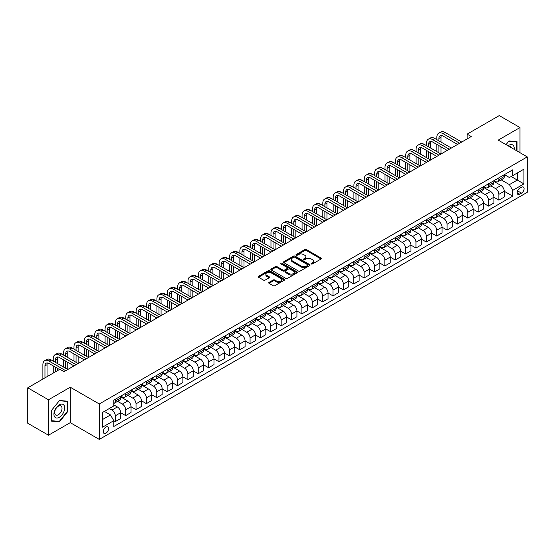 <?xml version="1.0" encoding="UTF-8"?>
<svg xmlns="http://www.w3.org/2000/svg" width="555" height="555" viewBox="0 0 555 555"><rect width="100%" height="100%" fill="white"/><g stroke="black" fill="none" stroke-linecap="round" stroke-linejoin="round"><path stroke-width="0.83" d="M311.3 263.972A0.805 0.465 0 0 0 312.437 263.972L321.088 258.984A1.152 0.666 0 0 0 321.428 258.512A1.152 0.666 0 0 0 321.088 258.04L306.436 249.583A1.152 0.666 0 0 0 304.806 249.583L296.155 254.572A0.805 0.465 0 0 0 297.3 255.231L298.417 254.585A3.684 2.13 0 0 1 303.627 254.585L304.848 255.293A3.684 2.13 0 0 1 305.93 256.792A3.684 2.13 0 0 1 304.848 258.297L303.731 258.942A0.805 0.465 0 0 0 304.868 259.601L305.985 258.956A3.684 2.13 0 0 1 311.195 258.956L312.416 259.664A3.684 2.13 0 0 1 313.499 261.169A3.684 2.13 0 0 1 312.416 262.668L311.3 263.32A0.805 0.465 0 0 0 311.3 263.972L311.3 263.32M105.922 433.184A3.753 2.164 120 0 0 108.371 429.875A3.753 2.164 120 0 0 107.795 426.871A3.753 2.164 120 0 0 105.922 427.052A3.753 2.164 120 0 0 103.466 430.361A3.753 2.164 120 0 0 104.042 433.372A3.753 2.164 120 0 0 105.922 433.184M269.071 282.384A1.152 0.666 0 0 0 268.731 282.856A1.152 0.666 0 0 0 269.071 283.327L273.178 285.7A1.152 0.666 0 0 0 274.808 285.7L284.417 280.157A1.152 0.666 0 0 0 284.75 279.685A1.152 0.666 0 0 0 284.417 279.214L269.758 270.757A1.152 0.666 0 0 0 268.134 270.757L258.526 276.3A1.152 0.666 0 0 0 258.186 276.772A1.152 0.666 0 0 0 258.526 277.243L263.493 280.108A1.152 0.666 0 0 0 265.124 280.108L269.231 277.736A1.152 0.666 0 0 0 269.57 277.264A1.152 0.666 0 0 0 269.231 276.792L266.768 275.37A3.08 1.776 0 0 1 265.866 274.115A3.08 1.776 0 0 1 267.767 272.47A3.08 1.776 0 0 1 271.124 272.859L280.774 278.43A3.08 1.776 0 0 1 281.676 279.685A3.08 1.776 0 0 1 279.775 281.329A3.08 1.776 0 0 1 276.418 280.941L274.808 280.011A1.152 0.666 0 0 0 273.178 280.011L269.071 282.384L269.071 283.327L273.178 280.969L273.178 280.011M70.256 387.217L48.486 399.787L27.75 387.813L27.75 423.25L48.486 435.217L70.256 422.646L99.283 439.407L99.283 403.978L70.256 387.217L70.256 422.646M519.993 152.701L519.993 127.56L498.223 140.131L527.25 156.892L99.283 403.978M519.993 127.56L499.257 115.593L467.123 134.144L467.123 138.937M27.75 387.813L59.891 369.255L64.033 371.656L471.264 136.537L467.123 134.144M298.5 271.083A1.152 0.666 0 0 0 300.13 271.083L309.732 265.54A1.152 0.666 0 0 0 310.072 265.068A1.152 0.666 0 0 0 309.732 264.596L295.08 256.139A1.152 0.666 0 0 0 293.449 256.139L283.848 261.683A1.152 0.666 0 0 0 283.508 262.154A1.152 0.666 0 0 0 283.848 262.626L298.5 271.083M281.357 264.145A0.805 0.465 0 0 1 282.176 264.263L297.057 272.852L287.469 278.395A1.152 0.666 0 0 1 285.839 278.395L271.187 269.931L275.294 267.572L275.294 266.615L271.187 268.995A1.152 0.666 0 0 0 270.847 269.459A1.152 0.666 0 0 0 271.187 269.931L271.187 268.995M275.294 267.572A1.152 0.666 0 0 1 276.924 267.572L276.924 266.615A1.152 0.666 0 0 0 275.294 266.615M276.924 266.615L282.87 270.049A1.152 0.666 0 0 0 284.493 270.049L287.226 268.474A1.152 0.666 0 0 0 287.559 268.003A1.152 0.666 0 0 0 287.226 267.538L281.038 263.965A0.805 0.465 0 0 1 282.176 263.306L297.071 271.908A1.152 0.666 0 0 1 297.411 272.373A1.152 0.666 0 0 1 297.071 272.845L297.071 271.908M521.527 187.201L519.702 188.256A3.635 2.102 120 0 0 517.329 191.461A3.635 2.102 120 0 0 517.884 194.375A3.635 2.102 120 0 0 519.702 194.195L521.527 193.14A3.635 2.102 120 0 0 523.899 189.935A3.635 2.102 120 0 0 523.344 187.021A3.635 2.102 120 0 0 521.527 187.201M99.283 439.407L527.25 192.328L527.25 156.892M504.398 174.631L509.421 177.531L512.737 175.616L512.737 169.823L113.796 400.141L113.796 405.941L102.606 412.4L102.606 427.149L113.796 420.683L113.796 426.483L512.737 196.158L512.737 190.365L509.421 184.614L501.172 179.855M512.737 175.616L523.934 169.15L523.934 183.899L512.737 190.365M48.486 399.787L48.486 435.217M511.162 176.525L517.295 180.07L517.295 172.98L523.934 169.15M509.421 184.614L517.295 180.07L523.934 183.899M102.606 419.49L110.48 414.939L104.347 411.394M113.796 420.732L115.294 421.599L115.294 415.799A4.69 2.706 -120 0 0 111.971 410.055L109.321 408.522M115.294 421.599L120.685 418.484L120.685 412.691A4.69 2.706 -120 0 0 117.369 406.947L113.796 404.886M120.685 412.74L125.659 415.612L125.659 409.819A4.69 2.706 -120 0 0 122.343 404.068L117.577 401.32M125.659 415.612L131.049 412.497L131.049 406.704A4.69 2.706 -120 0 0 127.733 400.96L120.685 396.887M131.049 406.753L136.024 409.625L136.024 403.832A4.69 2.706 -120 0 0 132.707 398.088L127.948 395.333M136.024 409.625L141.421 406.51L141.421 400.717A4.69 2.706 -120 0 0 138.098 394.973L131.049 390.9M141.421 400.765L146.395 403.638L146.395 397.845A4.69 2.706 -120 0 0 143.079 392.101L138.313 389.346M146.395 403.638L151.786 400.53L151.786 394.73A4.69 2.706 -120 0 0 148.469 388.986L141.421 384.913M151.786 394.778L156.76 397.658L156.76 391.858A4.69 2.706 -120 0 0 153.444 386.113L148.678 383.366M156.76 397.658L162.15 394.543L162.15 388.75A4.69 2.706 -120 0 0 158.834 382.999L151.786 378.933M162.15 388.798L167.131 391.67L167.131 385.878A4.69 2.706 -120 0 0 163.808 380.126L159.049 377.379M167.131 391.67L172.522 388.555L172.522 382.763A4.69 2.706 -120 0 0 169.206 377.018L162.15 372.946M172.522 382.811L177.496 385.683L177.496 379.891A4.69 2.706 -120 0 0 174.18 374.139L169.414 371.392M177.496 385.683L182.886 382.568L182.886 376.776A4.69 2.706 -120 0 0 179.57 371.031L172.522 366.959M182.886 376.824L187.861 379.696L187.861 373.904A4.69 2.706 -120 0 0 184.544 368.159L179.785 365.405M187.861 379.696L193.258 376.588L193.258 370.789A4.69 2.706 -120 0 0 189.935 365.044L182.886 360.972M193.258 370.837L198.232 373.709L198.232 367.916A4.69 2.706 -120 0 0 194.916 362.172L190.15 359.425M198.232 373.709L203.623 370.601L203.623 364.808A4.69 2.706 -120 0 0 200.306 359.057L193.258 354.992M203.623 364.85L208.597 367.729L208.597 361.929A4.69 2.706 -120 0 0 205.281 356.185L200.515 353.438M208.597 367.729L213.987 364.614L213.987 358.821A4.69 2.706 -120 0 0 210.671 353.07L203.623 349.005M213.987 358.87L218.968 361.742L218.968 355.949A4.69 2.706 -120 0 0 215.645 350.198L210.886 347.451M218.968 361.742L224.359 358.627L224.359 352.834A4.69 2.706 -120 0 0 221.043 347.09L213.987 343.018M224.359 352.883L229.333 355.755L229.333 349.962A4.69 2.706 -120 0 0 226.017 344.218L221.251 341.464M229.333 355.755L234.723 352.64L234.723 346.847A4.69 2.706 -120 0 0 231.407 341.103L224.359 337.031M234.723 346.896L239.698 349.768L239.698 343.975A4.69 2.706 -120 0 0 236.381 338.231L231.622 335.477M239.698 349.768L245.095 346.66L245.095 340.86A4.69 2.706 -120 0 0 241.772 335.116L234.723 331.044M245.095 340.909L250.069 343.781L250.069 337.988A4.69 2.706 -120 0 0 246.753 332.244L241.987 329.497M250.069 343.781L255.46 340.673L255.46 334.88A4.69 2.706 -120 0 0 252.143 329.129L245.095 325.063M255.46 334.929L260.434 337.801L260.434 332.008A4.69 2.706 -120 0 0 257.118 326.257L252.352 323.51M260.434 337.801L265.824 334.686L265.824 328.893A4.69 2.706 -120 0 0 262.508 323.149L255.46 319.076M265.824 328.942L270.805 331.814L270.805 326.021A4.69 2.706 -120 0 0 267.482 320.27L262.723 317.522M270.805 331.814L276.196 328.699L276.196 322.906A4.69 2.706 -120 0 0 272.873 317.162L265.824 313.089M276.196 322.954L281.17 325.827L281.17 320.034A4.69 2.706 -120 0 0 277.854 314.29L273.088 311.535M281.17 325.827L286.56 322.712L286.56 316.919A4.69 2.706 -120 0 0 283.244 311.175L276.196 307.102M286.56 316.967L291.535 319.84L291.535 314.047A4.69 2.706 -120 0 0 288.218 308.302L283.459 305.548M291.535 319.84L296.925 316.732L296.925 310.939A4.69 2.706 -120 0 0 293.609 305.188L286.56 301.122M296.925 310.98L301.906 313.859L301.906 308.06A4.69 2.706 -120 0 0 298.59 302.315L293.824 299.568M301.906 313.859L307.297 310.745L307.297 304.952A4.69 2.706 -120 0 0 303.98 299.2L296.925 295.135M307.297 305L312.271 307.872L312.271 302.08A4.69 2.706 -120 0 0 308.955 296.328L304.189 293.581M312.271 307.872L317.661 304.757L317.661 298.965A4.69 2.706 -120 0 0 314.345 293.22L307.297 289.148M317.661 299.013L322.642 301.885L322.642 296.092A4.69 2.706 -120 0 0 319.319 290.348L314.56 287.594M322.642 301.885L328.033 298.77L328.033 292.978A4.69 2.706 -120 0 0 324.71 287.233L317.661 283.161M328.033 293.026L333.007 295.898L333.007 290.105A4.69 2.706 -120 0 0 329.691 284.361L324.925 281.607M333.007 295.898L338.397 292.79L338.397 286.99A4.69 2.706 -120 0 0 335.081 281.246L328.033 277.174M338.397 287.039L343.372 289.911L343.372 284.118A4.69 2.706 -120 0 0 340.055 278.374L335.296 275.627M343.372 289.911L348.762 286.803L348.762 281.01A4.69 2.706 -120 0 0 345.446 275.259L338.397 271.194M348.762 281.059L353.743 283.931L353.743 278.131A4.69 2.706 -120 0 0 350.427 272.387L345.661 269.64M353.743 283.931L359.134 280.816L359.134 275.023A4.69 2.706 -120 0 0 355.817 269.279L348.762 265.207M359.134 275.072L364.108 277.944L364.108 272.151A4.69 2.706 -120 0 0 360.792 266.4L356.026 263.653M364.108 277.944L369.498 274.829L369.498 269.036A4.69 2.706 -120 0 0 366.182 263.292L359.134 259.22M369.498 269.085L374.479 271.957L374.479 266.164A4.69 2.706 -120 0 0 371.156 260.42L366.397 257.666M374.479 271.957L379.87 268.842L379.87 263.049A4.69 2.706 -120 0 0 376.547 257.305L369.498 253.233M379.87 263.098L384.844 265.97L384.844 260.177A4.69 2.706 -120 0 0 381.528 254.433L376.762 251.679M384.844 265.97L390.234 262.862L390.234 257.062A4.69 2.706 -120 0 0 386.918 251.318L379.87 247.252M390.234 257.111L395.209 259.99L395.209 254.19A4.69 2.706 -120 0 0 391.892 248.446L387.133 245.698M395.209 259.99L400.599 256.875L400.599 251.082A4.69 2.706 -120 0 0 397.283 245.331L390.234 241.265M400.599 251.131L405.58 254.003L405.58 248.21A4.69 2.706 -120 0 0 402.264 242.459L397.498 239.711M405.58 254.003L410.971 250.888L410.971 245.095A4.69 2.706 -120 0 0 407.654 239.351L400.599 235.278M410.971 245.143L415.945 248.016L415.945 242.223A4.69 2.706 -120 0 0 412.629 236.479L407.863 233.724M415.945 248.016L421.335 244.901L421.335 239.108A4.69 2.706 -120 0 0 418.019 233.364L410.971 229.291M421.335 239.156L426.316 242.029L426.316 236.236A4.69 2.706 -120 0 0 422.993 230.492L418.234 227.737M426.316 242.029L431.707 238.921L431.707 233.121A4.69 2.706 -120 0 0 428.384 227.377L421.335 223.304M431.707 233.169L436.681 236.041L436.681 230.249A4.69 2.706 -120 0 0 433.365 224.504L428.599 221.757M436.681 236.041L442.071 232.933L442.071 227.141A4.69 2.706 -120 0 0 438.755 221.389L431.707 217.324M442.071 227.182L447.046 230.061L447.046 224.262A4.69 2.706 -120 0 0 443.729 218.517L438.97 215.77M447.046 230.061L452.436 226.946L452.436 221.154A4.69 2.706 -120 0 0 449.12 215.409L442.071 211.337M452.436 221.202L457.417 224.074L457.417 218.281A4.69 2.706 -120 0 0 454.101 212.53L449.335 209.783M457.417 224.074L462.808 220.959L462.808 215.167A4.69 2.706 -120 0 0 459.491 209.422L452.436 205.35M462.808 215.215L467.782 218.087L467.782 212.294A4.69 2.706 -120 0 0 464.466 206.55L459.7 203.796M467.782 218.087L473.172 214.972L473.172 209.179A4.69 2.706 -120 0 0 469.856 203.435L462.808 199.363M473.172 209.228L478.153 212.1L478.153 206.307A4.69 2.706 -120 0 0 474.83 200.563L470.071 197.809M478.153 212.1L483.544 208.992L483.544 203.192A4.69 2.706 -120 0 0 480.221 197.448L473.172 193.376M483.544 203.241L488.518 206.113L488.518 200.32A4.69 2.706 -120 0 0 485.202 194.576L480.436 191.829M488.518 206.113L493.908 203.005L493.908 197.212A4.69 2.706 -120 0 0 490.592 191.461L483.544 187.396M493.908 197.261L498.883 200.133L498.883 194.34A4.69 2.706 -120 0 0 495.566 188.589L490.807 185.842M498.883 200.133L504.273 197.018L504.273 191.225A4.69 2.706 -120 0 0 500.957 185.481L493.908 181.409M494.033 180.618L495.566 181.506A4.69 2.706 -120 0 0 497.911 181.735A4.69 2.706 -120 0 0 498.883 179.591L498.883 177.815M483.669 186.605L485.202 187.486A4.69 2.706 -120 0 0 487.547 187.722A4.69 2.706 -120 0 0 488.518 185.571L488.518 183.802M473.297 192.592L474.83 193.473A4.69 2.706 -120 0 0 477.175 193.709A4.69 2.706 -120 0 0 478.153 191.558L478.153 189.789M462.932 198.572L464.466 199.46A4.69 2.706 -120 0 0 466.81 199.696A4.69 2.706 -120 0 0 467.782 197.545L467.782 195.776M452.561 204.559L454.101 205.447A4.69 2.706 -120 0 0 456.446 205.676A4.69 2.706 -120 0 0 457.417 203.532L457.417 201.756M442.196 210.546L443.729 211.434A4.69 2.706 -120 0 0 446.074 211.663A4.69 2.706 -120 0 0 447.046 209.519L447.046 207.743M431.832 216.533L433.365 217.414A4.69 2.706 -120 0 0 435.71 217.65A4.69 2.706 -120 0 0 436.681 215.5L436.681 213.73M421.46 222.513L422.993 223.401A4.69 2.706 -120 0 0 425.338 223.637A4.69 2.706 -120 0 0 426.316 221.487L426.316 219.718M411.095 228.5L412.629 229.388A4.69 2.706 -120 0 0 414.973 229.617A4.69 2.706 -120 0 0 415.945 227.474L415.945 225.698M400.724 234.487L402.264 235.375A4.69 2.706 -120 0 0 404.609 235.604A4.69 2.706 -120 0 0 405.58 233.461L405.58 231.685M390.359 240.475L391.892 241.363A4.69 2.706 -120 0 0 394.237 241.591A4.69 2.706 -120 0 0 395.209 239.441L395.209 237.672M379.995 246.462L381.528 247.343A4.69 2.706 -120 0 0 383.873 247.579A4.69 2.706 -120 0 0 384.844 245.428L384.844 243.659M369.623 252.442L371.156 253.33A4.69 2.706 -120 0 0 373.508 253.566A4.69 2.706 -120 0 0 374.479 251.415L374.479 249.646M359.258 258.429L360.792 259.317A4.69 2.706 -120 0 0 363.137 259.546A4.69 2.706 -120 0 0 364.108 257.402L364.108 255.626M348.887 264.416L350.427 265.304A4.69 2.706 -120 0 0 352.772 265.533A4.69 2.706 -120 0 0 353.743 263.389L353.743 261.613M338.522 270.403L340.055 271.284A4.69 2.706 -120 0 0 342.4 271.52A4.69 2.706 -120 0 0 343.372 269.369L343.372 267.6M328.158 276.39L329.691 277.271A4.69 2.706 -120 0 0 332.036 277.507A4.69 2.706 -120 0 0 333.007 275.356L333.007 273.587M317.786 282.37L319.319 283.258A4.69 2.706 -120 0 0 321.671 283.487A4.69 2.706 -120 0 0 322.642 281.343L322.642 279.567M307.421 288.357L308.955 289.245A4.69 2.706 -120 0 0 311.3 289.474A4.69 2.706 -120 0 0 312.271 287.33L312.271 285.554M297.05 294.344L298.59 295.232A4.69 2.706 -120 0 0 300.935 295.461A4.69 2.706 -120 0 0 301.906 293.311L301.906 291.541M286.685 300.331L288.218 301.212A4.69 2.706 -120 0 0 290.563 301.448A4.69 2.706 -120 0 0 291.535 299.298L291.535 297.529M276.321 306.311L277.854 307.199A4.69 2.706 -120 0 0 280.199 307.435A4.69 2.706 -120 0 0 281.17 305.285L281.17 303.516M265.949 312.298L267.482 313.186A4.69 2.706 -120 0 0 269.834 313.415A4.69 2.706 -120 0 0 270.805 311.272L270.805 309.496M255.584 318.286L257.118 319.174A4.69 2.706 -120 0 0 259.462 319.402A4.69 2.706 -120 0 0 260.434 317.259L260.434 315.483M245.213 324.273L246.753 325.154A4.69 2.706 -120 0 0 249.098 325.39A4.69 2.706 -120 0 0 250.069 323.239L250.069 321.47M234.848 330.26L236.381 331.141A4.69 2.706 -120 0 0 238.726 331.377A4.69 2.706 -120 0 0 239.698 329.226L239.698 327.457M224.484 336.24L226.017 337.128A4.69 2.706 -120 0 0 228.362 337.364A4.69 2.706 -120 0 0 229.333 335.213L229.333 333.444M214.112 342.227L215.645 343.115A4.69 2.706 -120 0 0 217.997 343.344A4.69 2.706 -120 0 0 218.968 341.2L218.968 339.424M203.747 348.214L205.281 349.102A4.69 2.706 -120 0 0 207.625 349.331A4.69 2.706 -120 0 0 208.597 347.18L208.597 345.411M193.376 354.201L194.916 355.082A4.69 2.706 -120 0 0 197.261 355.318A4.69 2.706 -120 0 0 198.232 353.167L198.232 351.398M183.011 360.181L184.544 361.069A4.69 2.706 -120 0 0 186.889 361.305A4.69 2.706 -120 0 0 187.861 359.154L187.861 357.385M172.647 366.168L174.18 367.056A4.69 2.706 -120 0 0 176.525 367.285A4.69 2.706 -120 0 0 177.496 365.141L177.496 363.365M162.275 372.155L163.808 373.043A4.69 2.706 -120 0 0 166.16 373.272A4.69 2.706 -120 0 0 167.131 371.129L167.131 369.352M151.91 378.142L153.444 379.023A4.69 2.706 -120 0 0 155.788 379.259A4.69 2.706 -120 0 0 156.76 377.109L156.76 375.34M141.539 384.129L143.079 385.01A4.69 2.706 -120 0 0 145.424 385.246A4.69 2.706 -120 0 0 146.395 383.096L146.395 381.327M131.174 390.11L132.707 390.998A4.69 2.706 -120 0 0 135.052 391.233A4.69 2.706 -120 0 0 136.024 389.083L136.024 387.314M120.81 396.097L122.343 396.985A4.69 2.706 -120 0 0 124.688 397.213A4.69 2.706 -120 0 0 125.659 395.07L125.659 393.294M504.273 191.274L512.737 196.158M497.911 181.735L503.302 178.627A4.69 2.706 -120 0 0 504.273 176.476L504.273 174.707M487.547 187.722L492.937 184.607A4.69 2.706 -120 0 0 493.908 182.463L493.908 180.687M477.175 193.709L482.572 190.594A4.69 2.706 -120 0 0 483.544 188.45L483.544 186.674M466.81 199.696L472.201 196.581A4.69 2.706 -120 0 0 473.172 194.43L473.172 192.661M456.446 205.676L461.836 202.568A4.69 2.706 -120 0 0 462.808 200.417L462.808 198.648M446.074 211.663L451.465 208.548A4.69 2.706 -120 0 0 452.436 206.404L452.436 204.628M435.71 217.65L441.1 214.535A4.69 2.706 -120 0 0 442.071 212.392L442.071 210.616M425.338 223.637L430.736 220.522A4.69 2.706 -120 0 0 431.707 218.372L431.707 216.603M414.973 229.617L420.364 226.509A4.69 2.706 -120 0 0 421.335 224.359L421.335 222.59M404.609 235.604L409.999 232.496A4.69 2.706 -120 0 0 410.971 230.346L410.971 228.577M394.237 241.591L399.628 238.477A4.69 2.706 -120 0 0 400.599 236.333L400.599 234.557M383.873 247.579L389.263 244.464A4.69 2.706 -120 0 0 390.234 242.32L390.234 240.544M373.508 253.566L378.898 250.451A4.69 2.706 -120 0 0 379.87 248.3L379.87 246.531M363.137 259.546L368.527 256.438A4.69 2.706 -120 0 0 369.498 254.287L369.498 252.518M352.772 265.533L358.162 262.418A4.69 2.706 -120 0 0 359.134 260.274L359.134 258.505M342.4 271.52L347.791 268.405A4.69 2.706 -120 0 0 348.762 266.261L348.762 264.485M332.036 277.507L337.426 274.392A4.69 2.706 -120 0 0 338.397 272.241L338.397 270.472M321.671 283.487L327.061 280.379A4.69 2.706 -120 0 0 328.033 278.228L328.033 276.459M311.3 289.474L316.69 286.366A4.69 2.706 -120 0 0 317.661 284.216L317.661 282.446M300.935 295.461L306.325 292.346A4.69 2.706 -120 0 0 307.297 290.203L307.297 288.427M290.563 301.448L295.954 298.333A4.69 2.706 -120 0 0 296.925 296.19L296.925 294.414M280.199 307.435L285.589 304.32A4.69 2.706 -120 0 0 286.56 302.17L286.56 300.401M269.834 313.415L275.225 310.307A4.69 2.706 -120 0 0 276.196 308.157L276.196 306.388M259.462 319.402L264.853 316.295A4.69 2.706 -120 0 0 265.824 314.144L265.824 312.375M249.098 325.39L254.488 322.275A4.69 2.706 -120 0 0 255.46 320.131L255.46 318.355M238.726 331.377L244.117 328.262A4.69 2.706 -120 0 0 245.095 326.111L245.095 324.342M228.362 337.364L233.752 334.249A4.69 2.706 -120 0 0 234.723 332.098L234.723 330.329M217.997 343.344L223.387 340.236A4.69 2.706 -120 0 0 224.359 338.085L224.359 336.316M207.625 349.331L213.016 346.216A4.69 2.706 -120 0 0 213.987 344.072L213.987 342.296M197.261 355.318L202.651 352.203A4.69 2.706 -120 0 0 203.623 350.059L203.623 348.283M186.889 361.305L192.28 358.19A4.69 2.706 -120 0 0 193.258 356.039L193.258 354.27M176.525 367.285L181.915 364.177A4.69 2.706 -120 0 0 182.886 362.026L182.886 360.257M166.16 373.272L171.55 370.164A4.69 2.706 -120 0 0 172.522 368.014L172.522 366.244M155.788 379.259L161.179 376.144A4.69 2.706 -120 0 0 162.15 374.001L162.15 372.225M145.424 385.246L150.814 382.131A4.69 2.706 -120 0 0 151.786 379.988L151.786 378.212M135.052 391.233L140.443 388.118A4.69 2.706 -120 0 0 141.421 385.968L141.421 384.199M124.688 397.213L130.078 394.106A4.69 2.706 -120 0 0 131.049 391.955L131.049 390.186M113.796 403.388A4.69 2.706 -120 0 0 114.323 403.201L119.713 400.086A4.69 2.706 -120 0 0 120.685 397.942L120.685 396.166M114.323 403.201A4.69 2.706 -120 0 0 115.294 401.057L115.294 399.281M110.48 414.939L113.796 420.683M517.01 150.974L517.01 141.671L509.004 140.949L506.035 144.647M51.469 421.113L59.475 421.828L67.481 411.872L67.481 401.203L59.475 400.488L51.469 410.443L51.469 421.113M67.065 411.63L67.481 411.872M58.629 421.342L59.475 421.828M311.626 264.09L312.416 263.625A3.684 2.13 0 0 0 313.499 262.126L313.499 261.169M305.93 256.792L305.93 257.756A3.684 2.13 0 0 1 304.848 259.254L304.05 259.719M321.074 258.991L306.436 250.541A1.152 0.666 0 0 0 304.806 250.541L296.481 255.349M309.732 264.596L309.732 265.54L295.08 257.097A1.152 0.666 0 0 0 293.449 257.097L283.862 262.633L283.848 261.683M307.699 265.394A0.805 0.465 0 0 0 307.699 264.735L294.837 257.312A0.805 0.465 0 0 0 293.692 257.312L292.513 257.992A3.684 2.13 0 0 0 291.437 259.497A3.684 2.13 0 0 0 292.513 261.003L301.309 266.081A3.684 2.13 0 0 0 306.52 266.081L307.699 265.394L307.699 266.351A0.805 0.465 0 0 0 307.935 266.025L307.935 265.068M291.437 259.497L291.437 260.455A3.684 2.13 0 0 0 292.513 261.96L292.513 261.003M307.699 266.351L306.52 267.038A3.684 2.13 0 0 1 301.309 267.038L292.513 261.96M276.924 267.572L282.87 271.006A1.152 0.666 0 0 0 284.493 271.006L287.226 269.432A1.152 0.666 0 0 0 287.559 268.96L287.559 268.003M289.037 273.608A3.08 1.776 0 0 0 292.388 273.997A3.08 1.776 0 0 0 294.289 272.352A3.08 1.776 0 0 0 293.387 271.097L289.994 269.133A1.152 0.666 0 0 0 288.364 269.133L285.638 270.708A1.152 0.666 0 0 0 285.298 271.18A1.152 0.666 0 0 0 285.638 271.645L289.037 273.608L289.037 274.565A3.08 1.776 0 0 0 292.388 274.954A3.08 1.776 0 0 0 294.289 273.31L294.289 272.352M285.298 271.18L285.298 272.137A1.152 0.666 0 0 0 285.638 272.602L285.638 271.645M289.037 274.565L285.638 272.602M281.676 279.685L281.676 280.643A3.08 1.776 0 0 1 279.775 282.287A3.08 1.776 0 0 1 276.418 281.898L274.808 280.969A1.152 0.666 0 0 0 273.178 280.969M265.866 274.115L265.866 275.072A3.08 1.776 0 0 0 266.768 276.328L266.768 275.37M269.217 277.743L266.768 276.328M284.417 279.214L284.417 280.157L269.758 271.714A1.152 0.666 0 0 0 268.134 271.714L258.54 277.25L258.526 276.3M436.847 139.652L436.847 137.258A8.797 5.078 60 0 1 438.665 133.235L440.739 132.034A8.797 5.078 60 0 1 445.138 132.472L461.725 142.045M438.665 133.235A8.797 5.078 60 0 1 443.07 133.665L459.658 143.245M457.584 144.439L443.07 136.058A5.862 3.385 -120 0 0 440.136 135.774A5.862 3.385 -120 0 0 438.922 138.459L438.922 140.852M441.364 135.503A5.862 3.385 -120 0 0 440.996 137.258L440.996 142.045M438.922 145.639L438.922 152.819M440.996 146.832L440.996 154.019L424.409 144.439L422.334 145.639L438.922 155.213M436.847 151.626L436.847 144.439M426.476 145.639L426.476 143.245A8.797 5.078 60 0 1 428.3 139.215L430.375 138.022A8.797 5.078 60 0 1 434.773 138.459L451.361 148.032M428.3 139.215A8.797 5.078 60 0 1 432.699 139.652L449.286 149.233M447.212 150.426L432.699 142.045A5.862 3.385 -120 0 0 429.764 141.754A5.862 3.385 -120 0 0 428.55 144.439L428.55 146.832M430.992 141.483A5.862 3.385 -120 0 0 430.625 143.245L430.625 148.032M428.55 151.626L428.55 158.806M430.625 152.819L430.625 160.006L414.037 150.426L411.963 151.626L428.55 161.2M426.476 157.606L426.476 150.426M436.847 156.413L422.334 148.032A5.862 3.385 -120 0 0 419.4 147.741A5.862 3.385 -120 0 0 418.186 150.426L418.186 152.819M420.628 147.47A5.862 3.385 -120 0 0 420.26 149.233L420.26 154.019M418.186 157.606L418.186 164.793M420.26 158.806L420.26 165.987L403.672 156.413L401.598 157.606L418.186 167.187M416.111 163.593L416.111 156.413M416.111 151.626L416.111 149.233A8.797 5.078 60 0 1 417.936 145.202A8.797 5.078 60 0 1 422.334 145.639M417.936 145.202L420.01 144.009A8.797 5.078 60 0 1 424.409 144.439M426.476 162.4L411.963 154.019A5.862 3.385 -120 0 0 409.035 153.728A5.862 3.385 -120 0 0 407.821 156.413L407.821 158.806M410.256 153.457A5.862 3.385 -120 0 0 409.888 155.213L409.888 160.006M407.821 163.593L407.821 170.78M409.888 164.793L409.888 171.974L393.301 162.4L391.233 163.593L407.821 173.174M405.747 169.58L405.747 162.4M405.747 157.606L405.747 155.213A8.797 5.078 60 0 1 407.564 151.189A8.797 5.078 60 0 1 411.963 151.626M407.564 151.189L409.639 149.989A8.797 5.078 60 0 1 414.037 150.426M416.111 168.38L401.598 160.006A5.862 3.385 -120 0 0 398.663 159.715A5.862 3.385 -120 0 0 397.449 162.4L397.449 164.793M399.891 159.445A5.862 3.385 -120 0 0 399.524 161.2L399.524 165.987M397.449 169.58L397.449 176.761M399.524 170.78L399.524 177.961L382.936 168.38L380.862 169.58L397.449 179.154M395.375 175.567L395.375 168.38M395.375 163.593L395.375 161.2A8.797 5.078 60 0 1 397.2 157.176A8.797 5.078 60 0 1 401.598 157.606M397.2 157.176L399.274 155.976A8.797 5.078 60 0 1 403.672 156.413M514.173 149.344A7.624 4.398 120 0 0 513.507 145.722A7.624 4.398 120 0 0 508.061 145.812M511.405 147.741A5.217 3.011 120 0 0 511.051 146.985A5.217 3.011 120 0 0 510.468 146.444A5.217 3.011 120 0 0 508.866 146.277M506.056 144.654L508.838 141.185L516.594 141.879L516.594 150.738M516.081 141.587L516.594 141.879M59.309 404.838A7.624 4.398 120 0 0 53.918 414.176A7.624 4.398 120 0 0 59.309 417.284A7.624 4.398 120 0 0 64.699 407.946A7.624 4.398 120 0 0 59.309 404.838M58.324 406.232A5.217 3.011 120 0 0 54.917 410.832A5.217 3.011 120 0 0 55.715 415.015A5.217 3.011 120 0 0 58.324 414.758A5.217 3.011 120 0 0 61.737 410.159A5.217 3.011 120 0 0 60.939 405.976A5.217 3.011 120 0 0 58.324 406.232M67.065 411.754L59.309 421.405L51.553 420.711L51.553 410.367L59.309 400.724L67.065 401.418L67.065 411.754M66.551 401.119L67.065 401.418M405.747 174.367L391.233 165.987A5.862 3.385 -120 0 0 388.299 165.695A5.862 3.385 -120 0 0 387.085 168.38L387.085 170.78M389.527 165.425A5.862 3.385 -120 0 0 389.159 167.187L389.159 171.974M387.085 175.567L387.085 182.748M389.159 176.761L389.159 183.948L372.571 174.367L370.497 175.567L387.085 185.141M385.01 181.554L385.01 174.367M385.01 169.58L385.01 167.187A8.797 5.078 60 0 1 386.835 163.156A8.797 5.078 60 0 1 391.233 163.593M386.835 163.156L388.902 161.963A8.797 5.078 60 0 1 393.301 162.4M395.375 180.354L380.862 171.974A5.862 3.385 -120 0 0 377.927 171.682A5.862 3.385 -120 0 0 376.713 174.367L376.713 176.761M379.155 171.412A5.862 3.385 -120 0 0 378.787 173.174L378.787 177.961M376.713 181.554L376.713 188.735M378.787 182.748L378.787 189.928L362.2 180.354L360.126 181.554L376.713 191.128M374.639 187.534L374.639 180.354M374.639 175.567L374.639 173.174A8.797 5.078 60 0 1 376.463 169.143A8.797 5.078 60 0 1 380.862 169.58M376.463 169.143L378.538 167.95A8.797 5.078 60 0 1 382.936 168.38M385.01 186.341L370.497 177.961A5.862 3.385 -120 0 0 367.563 177.669A5.862 3.385 -120 0 0 366.349 180.354L366.349 182.748M368.791 177.399A5.862 3.385 -120 0 0 368.423 179.154L368.423 183.948M366.349 187.534L366.349 194.722M368.423 188.735L368.423 195.915L351.835 186.341L349.761 187.534L366.349 197.115M364.274 193.522L364.274 186.341M364.274 181.554L364.274 179.154A8.797 5.078 60 0 1 366.099 175.13A8.797 5.078 60 0 1 370.497 175.567M366.099 175.13L368.173 173.93A8.797 5.078 60 0 1 372.571 174.367M374.639 192.328L360.126 183.948A5.862 3.385 -120 0 0 357.198 183.656A5.862 3.385 -120 0 0 355.984 186.341L355.984 188.735M358.419 183.386A5.862 3.385 -120 0 0 358.051 185.141L358.051 189.928M355.984 193.522L355.984 200.702M358.051 194.722L358.051 201.902L341.464 192.328L339.396 193.522L355.984 203.102M353.91 199.509L353.91 192.328M353.91 187.534L353.91 185.141A8.797 5.078 60 0 1 355.727 181.117A8.797 5.078 60 0 1 360.126 181.554M355.727 181.117L357.802 179.917A8.797 5.078 60 0 1 362.2 180.354M364.274 198.308L349.761 189.928A5.862 3.385 -120 0 0 346.826 189.644A5.862 3.385 -120 0 0 345.612 192.328L345.612 194.722M348.054 189.373A5.862 3.385 -120 0 0 347.687 191.128L347.687 195.915M345.612 199.509L345.612 206.689M347.687 200.702L347.687 207.889L331.099 198.308L329.025 199.509L345.612 209.082M343.538 205.496L343.538 198.308M343.538 193.522L343.538 191.128A8.797 5.078 60 0 1 345.363 187.104A8.797 5.078 60 0 1 349.761 187.534M345.363 187.104L347.437 185.904A8.797 5.078 60 0 1 351.835 186.341M353.91 204.296L339.396 195.915A5.862 3.385 -120 0 0 336.462 195.624A5.862 3.385 -120 0 0 335.248 198.308L335.248 200.702M337.69 195.353A5.862 3.385 -120 0 0 337.322 197.115L337.322 201.902M335.248 205.496L335.248 212.676M337.322 206.689L337.322 213.876L320.734 204.296L318.66 205.496L335.248 215.069M333.173 211.476L333.173 204.296M333.173 199.509L333.173 197.115A8.797 5.078 60 0 1 334.998 193.084A8.797 5.078 60 0 1 339.396 193.522M334.998 193.084L337.065 191.891A8.797 5.078 60 0 1 341.464 192.328M343.538 210.283L329.025 201.902A5.862 3.385 -120 0 0 326.09 201.611A5.862 3.385 -120 0 0 324.876 204.296L324.876 206.689M327.318 201.34A5.862 3.385 -120 0 0 326.95 203.102L326.95 207.889M324.876 211.476L324.876 218.663M326.95 212.676L326.95 219.856L310.363 210.283L308.289 211.476L324.876 221.056M322.809 217.463L322.809 210.283M322.809 205.496L322.809 203.102A8.797 5.078 60 0 1 324.626 199.072A8.797 5.078 60 0 1 329.025 199.509M324.626 199.072L326.701 197.878A8.797 5.078 60 0 1 331.099 198.308M333.173 216.27L318.66 207.889A5.862 3.385 -120 0 0 315.726 207.598A5.862 3.385 -120 0 0 314.512 210.283L314.512 212.676M316.954 207.327A5.862 3.385 -120 0 0 316.586 209.082L316.586 213.876M314.512 217.463L314.512 224.65M316.586 218.663L316.586 225.843L299.998 216.27L297.924 217.463L314.512 227.044M312.437 223.45L312.437 216.27M312.437 211.476L312.437 209.082A8.797 5.078 60 0 1 314.262 205.059A8.797 5.078 60 0 1 318.66 205.496M314.262 205.059L316.336 203.858A8.797 5.078 60 0 1 320.734 204.296M322.802 222.25L308.289 213.876A5.862 3.385 -120 0 0 305.361 213.585A5.862 3.385 -120 0 0 304.147 216.27L304.147 218.663M306.582 213.314A5.862 3.385 -120 0 0 306.214 215.069L306.214 219.856M304.147 223.45L304.147 230.63M306.214 224.65L306.214 231.83L289.627 222.25L287.559 223.45L304.147 233.031M302.073 229.437L302.073 222.257M302.073 217.463L302.073 215.069A8.797 5.078 60 0 1 303.89 211.046A8.797 5.078 60 0 1 308.289 211.476M303.89 211.046L305.965 209.846A8.797 5.078 60 0 1 310.363 210.283M312.437 228.237L297.924 219.856A5.862 3.385 -120 0 0 294.989 219.572A5.862 3.385 -120 0 0 293.775 222.257L293.775 224.65M296.217 219.301A5.862 3.385 -120 0 0 295.85 221.056L295.85 225.843M293.775 229.437L293.775 236.617M295.85 230.63L295.85 237.817L279.262 228.237L277.188 229.437L293.775 239.011M291.701 235.424L291.701 228.237M291.701 223.45L291.701 221.056A8.797 5.078 60 0 1 293.526 217.026A8.797 5.078 60 0 1 297.924 217.463M293.526 217.026L295.6 215.833A8.797 5.078 60 0 1 299.998 216.27M302.073 234.224L287.559 225.843A5.862 3.385 -120 0 0 284.625 225.552A5.862 3.385 -120 0 0 283.411 228.237L283.411 230.63M285.853 225.281A5.862 3.385 -120 0 0 285.485 227.044L285.485 231.83M283.411 235.424L283.411 242.604M285.485 236.617L285.485 243.805L268.897 234.224L266.823 235.424L283.411 244.998M281.336 241.404L281.336 234.224M281.336 229.437L281.336 227.044A8.797 5.078 60 0 1 283.161 223.013A8.797 5.078 60 0 1 287.559 223.45M283.161 223.013L285.228 221.82A8.797 5.078 60 0 1 289.627 222.25M291.701 240.211L277.188 231.83A5.862 3.385 -120 0 0 274.253 231.539A5.862 3.385 -120 0 0 273.039 234.224L273.039 236.617M275.481 231.268A5.862 3.385 -120 0 0 275.113 233.031L275.113 237.817M273.039 241.404L273.039 248.591M275.113 242.604L275.113 249.785L258.526 240.211L256.452 241.404L273.039 250.985M270.972 247.391L270.972 240.211M270.972 235.424L270.972 233.031A8.797 5.078 60 0 1 272.789 229A8.797 5.078 60 0 1 277.188 229.437M272.789 229L274.864 227.8A8.797 5.078 60 0 1 279.262 228.237M281.336 246.198L266.823 237.817A5.862 3.385 -120 0 0 263.889 237.526A5.862 3.385 -120 0 0 262.675 240.211L262.675 242.604M265.117 237.256A5.862 3.385 -120 0 0 264.749 239.011L264.749 243.805M262.675 247.391L262.675 254.578M264.749 248.591L264.749 255.772L248.161 246.198L246.087 247.391L262.675 256.972M260.6 253.378L260.6 246.198M260.6 241.404L260.6 239.011A8.797 5.078 60 0 1 262.425 234.987A8.797 5.078 60 0 1 266.823 235.424M262.425 234.987L264.499 233.787A8.797 5.078 60 0 1 268.897 234.224M270.972 252.178L256.452 243.805A5.862 3.385 -120 0 0 253.524 243.513A5.862 3.385 -120 0 0 252.31 246.198L252.31 248.591M254.745 243.243A5.862 3.385 -120 0 0 254.377 244.998L254.377 249.785M252.31 253.378L252.31 260.559M254.377 254.578L254.377 261.759L237.79 252.178L235.722 253.378L252.31 262.952M250.236 259.365L250.236 252.178M250.236 247.391L250.236 244.998A8.797 5.078 60 0 1 252.053 240.974A8.797 5.078 60 0 1 256.452 241.404M252.053 240.974L254.128 239.774A8.797 5.078 60 0 1 258.526 240.211M260.6 258.165L246.087 249.785A5.862 3.385 -120 0 0 243.152 249.493A5.862 3.385 -120 0 0 241.938 252.178L241.938 254.578M244.38 249.223A5.862 3.385 -120 0 0 244.013 250.985L244.013 255.772M241.938 259.365L241.938 266.546M244.013 260.559L244.013 267.746L227.425 258.165L225.351 259.365L241.938 268.939M239.864 265.352L239.864 258.165M239.864 253.378L239.864 250.985A8.797 5.078 60 0 1 241.689 246.954A8.797 5.078 60 0 1 246.087 247.391M241.689 246.954L243.763 245.761A8.797 5.078 60 0 1 248.161 246.198M250.236 264.152L235.722 255.772A5.862 3.385 -120 0 0 232.788 255.48A5.862 3.385 -120 0 0 231.574 258.165L231.574 260.559M234.016 255.21A5.862 3.385 -120 0 0 233.648 256.972L233.648 261.759M231.574 265.352L231.574 272.533M233.648 266.546L233.648 273.726L217.06 264.152L214.986 265.352L231.574 274.926M229.499 271.333L229.499 264.152M229.499 259.365L229.499 256.972A8.797 5.078 60 0 1 231.324 252.941A8.797 5.078 60 0 1 235.722 253.378M231.324 252.941L233.391 251.748A8.797 5.078 60 0 1 237.79 252.178M239.864 270.139L225.351 261.759A5.862 3.385 -120 0 0 222.423 261.467A5.862 3.385 -120 0 0 221.202 264.152L221.202 266.546M223.644 261.197A5.862 3.385 -120 0 0 223.276 262.952L223.276 267.746M221.202 271.333L221.202 278.52M223.276 272.533L223.276 279.713L206.689 270.139L204.615 271.333L221.202 280.913M219.135 277.32L219.135 270.139M219.135 265.352L219.135 262.952A8.797 5.078 60 0 1 220.952 258.928A8.797 5.078 60 0 1 225.351 259.365M220.952 258.928L223.027 257.728A8.797 5.078 60 0 1 227.425 258.165M229.499 276.126L214.986 267.746A5.862 3.385 -120 0 0 212.052 267.454A5.862 3.385 -120 0 0 210.838 270.139L210.838 272.533M213.28 267.184A5.862 3.385 -120 0 0 212.912 268.939L212.912 273.726M210.838 277.32L210.838 284.5M212.912 278.52L212.912 285.7L196.324 276.126L194.25 277.32L210.838 286.9M208.763 283.307L208.763 276.126M208.763 271.333L208.763 268.939A8.797 5.078 60 0 1 210.588 264.915A8.797 5.078 60 0 1 214.986 265.352M210.588 264.915L212.662 263.715A8.797 5.078 60 0 1 217.06 264.152M219.135 282.106L204.615 273.726A5.862 3.385 -120 0 0 201.687 273.442A5.862 3.385 -120 0 0 200.473 276.126L200.473 278.52M202.908 273.171A5.862 3.385 -120 0 0 202.547 274.926L202.547 279.713M200.473 283.307L200.473 290.487M202.547 284.5L202.547 291.687L185.953 282.106L183.885 283.307L200.473 292.88M198.399 289.294L198.399 282.106M198.399 277.32L198.399 274.926A8.797 5.078 60 0 1 200.216 270.902A8.797 5.078 60 0 1 204.615 271.333M200.216 270.902L202.291 269.702A8.797 5.078 60 0 1 206.689 270.139M208.763 288.094L194.25 279.713A5.862 3.385 -120 0 0 191.315 279.422A5.862 3.385 -120 0 0 190.101 282.106L190.101 284.5M192.543 279.151A5.862 3.385 -120 0 0 192.176 280.913L192.176 285.7M190.101 289.294L190.101 296.474M192.176 290.487L192.176 297.674L175.588 288.094L173.514 289.294L190.101 298.868M188.027 295.274L188.027 288.094M188.027 283.307L188.027 280.913A8.797 5.078 60 0 1 189.852 276.883A8.797 5.078 60 0 1 194.25 277.32M189.852 276.883L191.926 275.689A8.797 5.078 60 0 1 196.324 276.126M198.399 294.081L183.885 285.7A5.862 3.385 -120 0 0 180.951 285.409A5.862 3.385 -120 0 0 179.737 288.094L179.737 290.487M182.179 285.138A5.862 3.385 -120 0 0 181.811 286.9L181.811 291.687M179.737 295.274L179.737 302.461M181.811 296.474L181.811 303.654L165.224 294.081L163.149 295.274L179.737 304.855M177.662 301.261L177.662 294.081M177.662 289.294L177.662 286.9A8.797 5.078 60 0 1 179.487 282.87A8.797 5.078 60 0 1 183.885 283.307M179.487 282.87L181.554 281.676A8.797 5.078 60 0 1 185.953 282.106M188.027 300.068L173.514 291.687A5.862 3.385 -120 0 0 170.586 291.396A5.862 3.385 -120 0 0 169.365 294.081L169.365 296.474M171.807 291.125A5.862 3.385 -120 0 0 171.44 292.88L171.44 297.674M169.365 301.261L169.365 308.448M171.44 302.461L171.44 309.641L154.852 300.068L152.778 301.261L169.365 310.842M167.298 307.248L167.298 300.068M167.298 295.274L167.298 292.88A8.797 5.078 60 0 1 169.115 288.857A8.797 5.078 60 0 1 173.514 289.294M169.115 288.857L171.19 287.656A8.797 5.078 60 0 1 175.588 288.094M177.662 306.048L163.149 297.674A5.862 3.385 -120 0 0 160.215 297.383A5.862 3.385 -120 0 0 159.001 300.068L159.001 302.461M161.443 297.112A5.862 3.385 -120 0 0 161.075 298.868L161.075 303.654M159.001 307.248L159.001 314.428M161.075 308.448L161.075 315.628L144.487 306.048L142.413 307.248L159.001 316.822M156.926 313.235L156.926 306.048M156.926 301.261L156.926 298.868A8.797 5.078 60 0 1 158.751 294.844A8.797 5.078 60 0 1 163.149 295.274M158.751 294.844L160.825 293.644A8.797 5.078 60 0 1 165.224 294.081M167.298 312.035L152.778 303.654A5.862 3.385 -120 0 0 149.85 303.363A5.862 3.385 -120 0 0 148.636 306.048L148.636 308.448M151.071 303.092A5.862 3.385 -120 0 0 150.71 304.855L150.71 309.641M148.636 313.235L148.636 320.415M150.71 314.428L150.71 321.616L134.123 312.035L132.048 313.235L148.636 322.809M146.562 319.222L146.562 312.035M146.562 307.248L146.562 304.855A8.797 5.078 60 0 1 148.379 300.824A8.797 5.078 60 0 1 152.778 301.261M148.379 300.824L150.454 299.631A8.797 5.078 60 0 1 154.852 300.068M156.926 318.022L142.413 309.641A5.862 3.385 -120 0 0 139.478 309.35A5.862 3.385 -120 0 0 138.264 312.035L138.264 314.428M140.706 309.079A5.862 3.385 -120 0 0 140.339 310.842L140.339 315.628M138.264 319.222L138.264 326.402M140.339 320.415L140.339 327.596L123.751 318.022L121.677 319.222L138.264 328.796M136.19 325.202L136.19 318.022M136.19 313.235L136.19 310.842A8.797 5.078 60 0 1 138.015 306.811A8.797 5.078 60 0 1 142.413 307.248M138.015 306.811L140.089 305.618A8.797 5.078 60 0 1 144.487 306.048M146.562 324.009L132.048 315.628A5.862 3.385 -120 0 0 129.114 315.337A5.862 3.385 -120 0 0 127.9 318.022L127.9 320.415M130.342 315.067A5.862 3.385 -120 0 0 129.974 316.822L129.974 321.616M127.9 325.202L127.9 332.389M129.974 326.402L129.974 333.583L113.386 324.009L111.312 325.202L127.9 334.783M125.825 331.189L125.825 324.009M125.825 319.222L125.825 316.822A8.797 5.078 60 0 1 127.65 312.798A8.797 5.078 60 0 1 132.048 313.235M127.65 312.798L129.717 311.598A8.797 5.078 60 0 1 134.123 312.035M136.19 329.996L121.677 321.616A5.862 3.385 -120 0 0 118.749 321.324A5.862 3.385 -120 0 0 117.528 324.009L117.528 326.402M119.97 321.054A5.862 3.385 -120 0 0 119.603 322.809L119.603 327.596M117.528 331.189L117.528 338.37M119.603 332.389L119.603 339.57L103.015 329.996L100.941 331.189L117.528 340.77M115.461 337.176L115.461 329.996M115.461 325.202L115.461 322.809A8.797 5.078 60 0 1 117.278 318.785A8.797 5.078 60 0 1 121.677 319.222M117.278 318.785L119.353 317.585A8.797 5.078 60 0 1 123.751 318.022M125.825 335.976L111.312 327.596A5.862 3.385 -120 0 0 108.378 327.311A5.862 3.385 -120 0 0 107.164 329.996L107.164 332.389M109.606 327.041A5.862 3.385 -120 0 0 109.238 328.796L109.238 333.583M107.164 337.176L107.164 344.357M109.238 338.37L109.238 345.557L92.65 335.976L90.576 337.176L107.164 346.75M105.089 343.163L105.089 335.976M105.089 331.189L105.089 328.796A8.797 5.078 60 0 1 106.914 324.772A8.797 5.078 60 0 1 111.312 325.202M106.914 324.772L108.988 323.572A8.797 5.078 60 0 1 113.386 324.009M115.461 341.963L100.941 333.583A5.862 3.385 -120 0 0 98.013 333.291A5.862 3.385 -120 0 0 96.799 335.976L96.799 338.37M99.234 333.021A5.862 3.385 -120 0 0 98.873 334.783L98.873 339.57M96.799 343.163L96.799 350.344M98.873 344.357L98.873 351.544L82.286 341.963L80.211 343.163L96.799 352.737M94.725 349.144L94.725 341.963M94.725 337.176L94.725 334.783A8.797 5.078 60 0 1 96.542 330.752A8.797 5.078 60 0 1 100.941 331.189M96.542 330.752L98.617 329.559A8.797 5.078 60 0 1 103.015 329.996M105.089 347.95L90.576 339.57A5.862 3.385 -120 0 0 87.641 339.278A5.862 3.385 -120 0 0 86.427 341.963L86.427 344.357M88.869 339.008A5.862 3.385 -120 0 0 88.502 340.77L88.502 345.557M86.427 349.144L86.427 356.331M88.502 350.344L88.502 357.524L71.914 347.95L69.84 349.144L86.427 358.724M84.353 355.131L84.353 347.95M84.353 343.163L84.353 340.77A8.797 5.078 60 0 1 86.178 336.739A8.797 5.078 60 0 1 90.576 337.176M86.178 336.739L88.252 335.546A8.797 5.078 60 0 1 92.65 335.976M94.725 353.937L80.211 345.557A5.862 3.385 -120 0 0 77.277 345.265A5.862 3.385 -120 0 0 76.063 347.95L76.063 350.344M78.505 344.995A5.862 3.385 -120 0 0 78.137 346.75L78.137 351.544M76.063 355.131L76.063 362.318M78.137 356.331L78.137 363.511L61.549 353.937L59.475 355.131L76.063 364.711M73.988 361.118L73.988 353.937M73.988 349.144L73.988 346.75A8.797 5.078 60 0 1 75.813 342.726A8.797 5.078 60 0 1 80.211 343.163M75.813 342.726L77.887 341.526A8.797 5.078 60 0 1 82.286 341.963M84.353 359.917L69.84 351.544A5.862 3.385 -120 0 0 66.912 351.253A5.862 3.385 -120 0 0 65.691 353.937L65.691 356.331M68.133 350.982A5.862 3.385 -120 0 0 67.766 352.737L67.766 357.524M65.691 361.118L65.691 368.298M67.766 362.318L67.766 369.498L51.178 359.917L49.104 361.118L65.691 370.691M63.624 367.105L63.624 359.917M63.624 355.131L63.624 352.737A8.797 5.078 60 0 1 65.441 348.713A8.797 5.078 60 0 1 69.84 349.144M65.441 348.713L67.516 347.513A8.797 5.078 60 0 1 71.914 347.95M73.988 365.905L59.475 357.524A5.862 3.385 -120 0 0 56.541 357.24A5.862 3.385 -120 0 0 55.327 359.917L55.327 362.318M57.769 356.969A5.862 3.385 -120 0 0 57.401 358.724L57.401 363.511M55.327 367.105L55.327 371.892M57.401 368.298L57.401 370.691M53.252 373.092L53.252 365.905M53.252 361.118L53.252 358.724A8.797 5.078 60 0 1 55.077 354.694A8.797 5.078 60 0 1 59.475 355.131M55.077 354.694L57.151 353.5A8.797 5.078 60 0 1 61.549 353.937M59.475 369.498L49.104 363.511A5.862 3.385 -120 0 0 46.176 363.22A5.862 3.385 -120 0 0 44.962 365.905L44.962 377.879M47.404 362.949A5.862 3.385 -120 0 0 47.036 364.711L47.036 376.678M42.888 379.072L42.888 364.711A8.797 5.078 60 0 1 44.705 360.681A8.797 5.078 60 0 1 49.104 361.118M44.705 360.681L46.78 359.487A8.797 5.078 60 0 1 51.178 359.917M111.971 410.055L117.369 406.947M122.343 404.068L127.733 400.96M132.707 398.088L138.098 394.973M143.079 392.101L148.469 388.986M153.444 386.113L158.834 382.999M163.808 380.126L169.206 377.018M174.18 374.139L179.57 371.031M184.544 368.159L189.935 365.044M194.916 362.172L200.306 359.057M205.281 356.185L210.671 353.07M215.645 350.198L221.043 347.09M226.017 344.218L231.407 341.103M236.381 338.231L241.772 335.116M246.753 332.244L252.143 329.129M257.118 326.257L262.508 323.149M267.482 320.27L272.873 317.162M277.854 314.29L283.244 311.175M288.218 308.302L293.609 305.188M298.59 302.315L303.98 299.2M308.955 296.328L314.345 293.22M319.319 290.348L324.71 287.233M329.691 284.361L335.081 281.246M340.055 278.374L345.446 275.259M350.427 272.387L355.817 269.279M360.792 266.4L366.182 263.292M371.156 260.42L376.547 257.305M381.528 254.433L386.918 251.318M391.892 248.446L397.283 245.331M402.264 242.459L407.654 239.351M412.629 236.479L418.019 233.364M422.993 230.492L428.384 227.377M433.365 224.504L438.755 221.389M443.729 218.517L449.12 215.409M454.101 212.53L459.491 209.422M464.466 206.55L469.856 203.435M474.83 200.563L480.221 197.448M485.202 194.576L490.592 191.461M495.566 188.589L500.957 185.481M498.883 179.591L504.273 176.476M498.883 194.34L504.273 191.225M488.518 200.32L493.908 197.212M488.518 185.571L493.908 182.463M478.153 206.307L483.544 203.192M478.153 191.558L483.544 188.45M467.782 212.294L473.172 209.179M467.782 197.545L473.172 194.43M457.417 218.281L462.808 215.167M457.417 203.532L462.808 200.417M447.046 224.262L452.436 221.154M447.046 209.519L452.436 206.404M436.681 230.249L442.071 227.141M436.681 215.5L442.071 212.392M426.316 236.236L431.707 233.121M426.316 221.487L431.707 218.372M415.945 242.223L421.335 239.108M415.945 227.474L421.335 224.359M405.58 248.21L410.971 245.095M405.58 233.461L410.971 230.346M395.209 254.19L400.599 251.082M395.209 239.441L400.599 236.333M384.844 260.177L390.234 257.062M384.844 245.428L390.234 242.32M374.479 266.164L379.87 263.049M374.479 251.415L379.87 248.3M364.108 272.151L369.498 269.036M364.108 257.402L369.498 254.287M353.743 278.131L359.134 275.023M353.743 263.389L359.134 260.274M343.372 284.118L348.762 281.01M343.372 269.369L348.762 266.261M333.007 290.105L338.397 286.99M333.007 275.356L338.397 272.241M322.642 296.092L328.033 292.978M322.642 281.343L328.033 278.228M312.271 302.08L317.661 298.965M312.271 287.33L317.661 284.216M301.906 308.06L307.297 304.952M301.906 293.311L307.297 290.203M291.535 314.047L296.925 310.939M291.535 299.298L296.925 296.19M281.17 320.034L286.56 316.919M281.17 305.285L286.56 302.17M270.805 326.021L276.196 322.906M270.805 311.272L276.196 308.157M260.434 332.008L265.824 328.893M260.434 317.259L265.824 314.144M250.069 337.988L255.46 334.88M250.069 323.239L255.46 320.131M239.698 343.975L245.095 340.86M239.698 329.226L245.095 326.111M229.333 349.962L234.723 346.847M229.333 335.213L234.723 332.098M218.968 355.949L224.359 352.834M218.968 341.2L224.359 338.085M208.597 361.929L213.987 358.821M208.597 347.18L213.987 344.072M198.232 367.916L203.623 364.808M198.232 353.167L203.623 350.059M187.861 373.904L193.258 370.789M187.861 359.154L193.258 356.039M177.496 379.891L182.886 376.776M177.496 365.141L182.886 362.026M167.131 385.878L172.522 382.763M167.131 371.129L172.522 368.014M156.76 391.858L162.15 388.75M156.76 377.109L162.15 374.001M146.395 397.845L151.786 394.73M146.395 383.096L151.786 379.988M136.024 403.832L141.421 400.717M136.024 389.083L141.421 385.968M125.659 409.819L131.049 406.704M125.659 395.07L131.049 391.955M115.294 415.799L120.685 412.691M115.294 401.057L120.685 397.942M517.551 190.844L521.527 193.14M517.128 192.71L519.702 194.195M312.416 263.625L312.416 262.668M303.731 259.601L303.731 258.942M304.848 259.254L304.848 258.297M296.155 255.231L296.155 254.572M304.806 250.541L304.806 249.583M306.436 250.541L306.436 249.583M321.088 258.984L321.088 258.04M293.449 257.097L293.449 256.139M295.08 257.097L295.08 256.139M301.309 267.038L301.309 266.081M306.52 267.038L306.52 266.081M282.87 271.006L282.87 270.049M284.493 271.006L284.493 270.049M287.226 269.432L287.226 268.474M282.176 264.263L282.176 263.306M274.808 280.969L274.808 280.011M276.418 281.898L276.418 280.941M269.231 277.736L269.231 276.792M268.134 271.714L268.134 270.757M269.758 271.714L269.758 270.757M445.138 132.472L443.07 133.665M440.996 137.258L438.922 138.459M434.773 138.459L432.699 139.652M430.625 143.245L428.55 144.439M420.26 149.233L418.186 150.426M409.888 155.213L407.821 156.413M399.524 161.2L397.449 162.4M389.159 167.187L387.085 168.38M378.787 173.174L376.713 174.367M368.423 179.154L366.349 180.354M358.051 185.141L355.984 186.341M347.687 191.128L345.612 192.328M337.322 197.115L335.248 198.308M326.95 203.102L324.876 204.296M316.586 209.082L314.512 210.283M306.214 215.069L304.147 216.27M295.85 221.056L293.775 222.257M285.485 227.044L283.411 228.237M275.113 233.031L273.039 234.224M264.749 239.011L262.675 240.211M254.377 244.998L252.31 246.198M244.013 250.985L241.938 252.178M233.648 256.972L231.574 258.165M223.276 262.952L221.202 264.152M212.912 268.939L210.838 270.139M202.547 274.926L200.473 276.126M192.176 280.913L190.101 282.106M181.811 286.9L179.737 288.094M171.44 292.88L169.365 294.081M161.075 298.868L159.001 300.068M150.71 304.855L148.636 306.048M140.339 310.842L138.264 312.035M129.974 316.822L127.9 318.022M119.603 322.809L117.528 324.009M109.238 328.796L107.164 329.996M98.873 334.783L96.799 335.976M88.502 340.77L86.427 341.963M78.137 346.75L76.063 347.95M67.766 352.737L65.691 353.937M57.401 358.724L55.327 359.917M47.036 364.711L44.962 365.905"/></g></svg>
